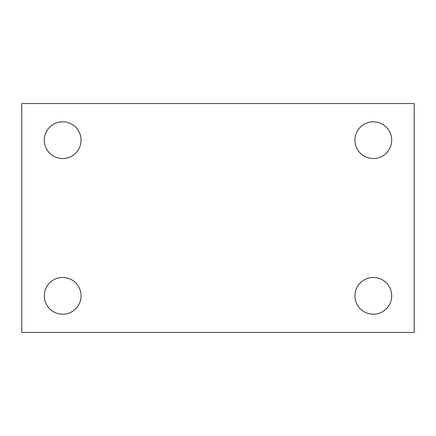 <?xml version="1.0" encoding="UTF-8"?>
<svg xmlns="http://www.w3.org/2000/svg" width="436" height="436" viewBox="0 0 436 436"><rect width="100%" height="100%" fill="white"/><g stroke="black" fill="none" stroke-linecap="round" stroke-linejoin="round"><path stroke-width="0.65" d="M21.8 332.45L21.8 103.55L414.2 103.55L414.2 332.45L21.8 332.45M62.675 314.203A18.377 18.377 0 0 0 81.052 295.826A18.377 18.377 0 0 0 62.675 277.449A18.377 18.377 0 0 0 44.298 295.826A18.377 18.377 0 0 0 62.675 314.203M373.325 314.203A18.377 18.377 0 0 0 391.702 295.826A18.377 18.377 0 0 0 373.325 277.449A18.377 18.377 0 0 0 354.948 295.826A18.377 18.377 0 0 0 373.325 314.203M373.325 158.551A18.377 18.377 0 0 0 391.702 140.174A18.377 18.377 0 0 0 373.325 121.797A18.377 18.377 0 0 0 354.948 140.174A18.377 18.377 0 0 0 373.325 158.551M62.675 158.551A18.377 18.377 0 0 0 81.052 140.174A18.377 18.377 0 0 0 62.675 121.797A18.377 18.377 0 0 0 44.298 140.174A18.377 18.377 0 0 0 62.675 158.551"/></g></svg>
